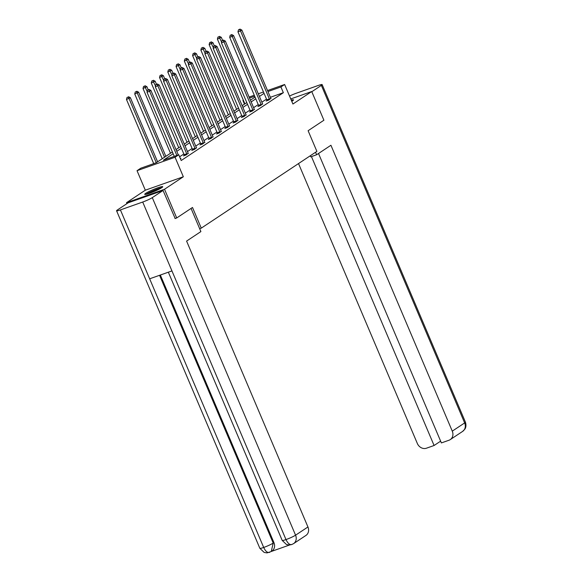 <?xml version="1.0" encoding="UTF-8"?>
<svg xmlns="http://www.w3.org/2000/svg" width="582" height="582" viewBox="0 0 582 582"><rect width="100%" height="100%" fill="white"/><g stroke="black" fill="none" stroke-linecap="round" stroke-linejoin="round"><path stroke-width="0.87" d="M291.771 101.333A9.785 1.048 -23 0 0 292.513 100.868A9.785 1.048 -23 0 0 293.51 99.878A9.785 1.048 -23 0 0 291.255 100.119M145.718 193.348A9.785 1.048 -23 0 0 144.722 194.344A9.785 1.048 -23 0 0 151.807 192.438A9.785 1.048 -23 0 0 161.745 187.688A9.785 1.048 -23 0 0 162.734 186.691A9.785 1.048 -23 0 0 155.656 188.597A9.785 1.048 -23 0 0 145.718 193.348M244.484 104.127L242.898 100.395L243.305 100.133M126.912 203.635L126.512 202.689L164.524 189.252L183.337 176.761L175.051 157.242L137.032 170.686L140.742 168.22L156.158 162.771L172.403 151.989M183.337 176.761L145.318 190.198L126.512 202.689M145.318 190.198L137.032 170.686M199.67 228.704L201.27 228.137L316.884 151.378L308.111 130.717L323.905 120.234L311.719 91.527L290.753 98.94M201.27 228.137L192.497 207.468L176.71 217.952L174.993 218.563M176.71 217.952L164.524 189.252M173.145 153.728L163.346 160.232L178.761 154.783L181.198 160.523L283.354 92.698L270.383 97.289M266.505 99.107L261.864 102.185M258.233 104.593L253.599 107.67M249.969 110.078L245.335 113.155M241.705 115.571L237.07 118.648M233.44 121.056L228.799 124.133M225.176 126.541L220.534 129.619M216.904 132.027L212.27 135.111M208.64 137.519L204.006 140.597M200.375 143.005L195.741 146.082M192.111 148.49L187.477 151.575M183.847 153.983L179.612 156.791M180.427 158.719L180.951 158.369L180.369 158.58M184.327 155.336L183.468 155.903L186.036 154.994L188.212 153.241M192.591 149.843L191.74 150.418L194.308 149.509L196.483 147.748M200.863 144.358L200.004 144.925L202.572 144.016L204.748 142.263M209.127 138.872L208.269 139.44L210.837 138.531L213.012 136.777M217.392 133.38L216.533 133.955L219.101 133.045L221.276 131.292M225.656 127.895L224.798 128.462L227.366 127.56L229.541 125.799M233.92 122.409L233.069 122.977L235.637 122.067L237.812 120.314M242.192 116.917L241.334 117.491L243.902 116.582L246.077 114.829M250.456 111.431L249.598 111.999L252.166 111.097L254.341 109.336M258.721 105.946L257.862 106.513L260.43 105.604L262.606 103.851M266.985 100.453L266.127 101.028L268.695 100.119L270.87 98.365M267.524 90.545L284.627 84.499L292.913 104.018L311.719 91.527M284.627 84.499L280.917 86.958L267.946 91.549M283.354 92.698L280.917 86.958M178.761 154.783L175.051 157.242M249.096 97.056L254.261 95.23M258.306 93.804L263.479 91.971M254.69 96.234L249.518 98.06M243.349 100.242L242.898 100.395M176.033 149.574L180.667 146.497M184.298 144.089L188.932 141.011M192.562 138.603L197.196 135.526M200.826 133.111L205.468 130.033M209.098 127.625L213.732 124.548M217.362 122.14L221.997 119.063M225.627 116.647L230.261 113.57M233.891 111.162L238.525 108.085M242.156 105.677L246.797 102.599M250.42 100.191L255.062 97.107M264.068 93.36L259.427 96.445M255.796 98.853L251.162 101.93M247.532 104.338L242.898 107.415M239.267 109.823L234.633 112.908M231.003 115.316L226.369 118.393M222.739 120.801L218.097 123.879M214.467 126.287L209.833 129.371M206.203 131.779L201.568 134.857M197.938 137.265L193.304 140.342M189.674 142.75L185.04 145.827M181.409 148.243L176.768 151.32M176.833 155.467L149.596 91.301L150.92 90.421L178.31 154.943M174.265 156.369L147.028 92.211L149.596 91.301L148.592 89.817L149.123 89.461L147.559 90.181L148.592 89.817M147.559 90.181L147.028 92.211M150.92 90.421L149.123 89.461M157.598 161.818L130.375 97.681L126.476 99.471L153.713 163.637M128.04 97.078L127.014 97.441L128.04 97.078L129.051 98.562L156.267 162.698M128.571 96.728L130.375 97.681M126.476 99.471L127.014 97.441M161.825 187.63A9.719 1.04 -23 0 0 153.713 190.474A9.719 1.04 -23 0 0 146.031 194.337M146.824 194.141A8.468 0.909 157 0 1 153.764 190.598A8.468 0.909 157 0 1 161.134 188.066M158.246 189.616A7.842 0.844 -23 0 0 149.945 193.137M292.593 100.817A9.719 1.04 -23 0 0 291.647 101.042M191.063 208.421L200.892 231.585L186.589 241.086L307.943 526.972A7.53 6.489 56.4 0 1 305.943 535.425L293.568 543.639A7.53 6.489 56.4 0 0 295.569 535.185L307.943 526.972M120.416 209.913L149.654 278.8L171.952 270.921L142.706 202.034L120.416 209.913A7.719 0.829 -23 0 1 116.567 210.764A7.719 0.829 -23 0 1 117.353 209.986L128.135 202.827L163.069 190.474L175.167 218.497M142.706 202.034A7.719 0.829 -23 0 0 152.288 197.633L163.069 190.474M271.358 551.445L289.618 544.992M160.348 275.017L273.94 542.613A7.53 6.489 56.4 0 1 271.94 551.059L271.219 551.532L273.22 543.086L273.94 542.613M168.344 272.194L282.197 540.416A7.719 0.829 -23 0 0 285.988 539.579C287.937 543.646 289.982 545.239 292.135 544.345M282.197 540.416L286.475 544.519L289.334 544.999L291.72 544.556M116.567 210.764L259.856 548.317A7.719 0.829 -23 0 0 263.697 547.466C265.632 551.532 267.662 553.126 269.801 552.245M271.219 551.532L267.022 552.9L264.163 552.434L259.856 548.317M310.257 155.78L310.708 156.849L316.615 154.761L330.925 145.26L452.272 431.146L464.647 422.932L321.366 85.379L311.807 91.73M315.553 152.266L316.615 154.761M298.522 163.571L417.345 443.499A7.53 6.489 -123.6 0 0 426.431 448.205L434.085 445.499L311.45 156.587M321.366 85.379A7.719 0.829 -23 0 0 322.144 84.601A7.719 0.829 -23 0 0 318.303 85.452L296.012 93.331A7.719 0.829 -23 0 0 289.53 96.045M318.521 153.495L441.382 442.924L449.035 440.218A7.53 6.489 -123.6 0 0 450.272 439.599A7.53 6.489 -123.6 0 0 452.272 431.146M440.632 441.156L434.085 445.499M186.895 154.426L186.858 154.237A1.251 0.618 70.5 0 0 186.713 153.779L157.86 85.816L159.184 84.936L188.037 152.906A1.251 0.618 70.5 0 0 188.255 153.306L188.364 153.452M184.385 155.583L184.29 155.147A1.251 0.618 70.5 0 0 184.145 154.688L155.292 86.718L157.86 85.816L156.856 84.332L157.387 83.975L155.831 84.688L156.856 84.332M155.831 84.688L155.292 86.718M159.184 84.936L157.387 83.975M195.166 148.941L195.123 148.752A1.251 0.618 70.5 0 0 194.977 148.294L166.125 80.323L167.456 79.443L196.301 147.413A1.251 0.618 70.5 0 0 196.527 147.821L196.629 147.966M192.649 150.091L192.555 149.654A1.251 0.618 70.5 0 0 192.409 149.203L163.557 81.233L166.125 80.323L165.121 78.839L165.652 78.49L164.095 79.203L165.121 78.839M164.095 79.203L163.557 81.233M167.456 79.443L165.652 78.49M165.863 156.332L138.64 92.196L134.748 93.986L162.233 158.74M136.304 91.592L135.279 91.956L136.304 91.592L137.316 93.076L164.539 157.205M136.835 91.243L138.64 92.196M134.748 93.986L135.279 91.956M148.214 89.788L146.904 86.711L143.012 88.493L170.497 153.248M144.576 86.107L143.543 86.471L144.576 86.107L147.224 91.461M145.1 85.75L146.904 86.711M143.012 88.493L143.543 86.471M203.431 143.448L203.387 143.259A1.251 0.618 70.5 0 0 203.242 142.808L174.396 74.838L175.72 73.958L204.573 141.928A1.251 0.618 70.5 0 0 204.791 142.328L204.893 142.481M200.914 144.605L200.819 144.169A1.251 0.618 70.5 0 0 200.674 143.718L171.828 75.747L174.396 74.838L173.385 73.354L173.916 73.005L172.359 73.718L173.385 73.354M172.359 73.718L171.828 75.747M175.72 73.958L173.916 73.005M211.695 137.963L211.652 137.774A1.251 0.618 70.5 0 0 211.513 137.316L182.661 69.353L183.985 68.472L212.837 136.443A1.251 0.618 70.5 0 0 213.056 136.843L213.157 136.988M209.178 139.12L209.083 138.683A1.251 0.618 70.5 0 0 208.945 138.225L180.093 70.255L182.661 69.353L181.649 67.868L182.181 67.512L180.624 68.225L181.649 67.868M180.624 68.225L180.093 70.255M183.985 68.472L182.181 67.512M219.96 132.478L219.923 132.289A1.251 0.618 70.5 0 0 219.778 131.83L190.925 63.86L192.249 62.98L221.102 130.95A1.251 0.618 70.5 0 0 221.32 131.357L221.422 131.503M217.442 133.627L217.355 133.191A1.251 0.618 70.5 0 0 217.21 132.74L188.357 64.769L190.925 63.86L189.921 62.376L190.445 62.027L188.888 62.74L189.921 62.376M188.888 62.74L188.357 64.769M192.249 62.98L190.445 62.027M156.478 84.295L155.168 81.218L151.276 83.008L178.761 147.763M152.84 80.614L151.815 80.978L152.84 80.614L155.489 85.976M153.372 80.265L155.168 81.218M151.276 83.008L151.815 80.978M164.742 78.81L163.433 75.733L159.541 77.522L187.026 142.277M161.105 75.129L160.079 75.493L161.105 75.129L163.753 80.491M161.636 74.78L163.433 75.733M159.541 77.522L160.079 75.493M173.007 73.325L171.705 70.247L167.805 72.037L195.297 136.785M169.369 69.644L168.344 70.007L169.369 69.644L172.025 74.998M169.9 69.287L171.705 70.247M167.805 72.037L168.344 70.007M228.224 126.985L228.188 126.796A1.251 0.618 70.5 0 0 228.042 126.345L199.19 58.375L200.514 57.494L229.366 125.465A1.251 0.618 70.5 0 0 229.584 125.865L229.694 126.018M225.714 128.142L225.62 127.705A1.251 0.618 70.5 0 0 225.474 127.254L196.621 59.284L199.19 58.375L198.186 56.891L198.717 56.541L197.16 57.254L198.186 56.891M197.16 57.254L196.621 59.284M200.514 57.494L198.717 56.541M181.271 67.832L179.969 64.762L176.077 66.544L203.562 131.299M177.634 64.151L176.608 64.515L177.634 64.151L180.289 69.513M178.165 63.802L179.969 64.762M176.077 66.544L176.608 64.515M236.496 121.5L236.452 121.311A1.251 0.618 70.5 0 0 236.307 120.86L207.454 52.889L208.785 52.009L237.631 119.979A1.251 0.618 70.5 0 0 237.856 120.379L237.958 120.525M233.979 122.657L233.884 122.22A1.251 0.618 70.5 0 0 233.738 121.762L204.886 53.791L207.454 52.889L206.45 51.405L206.981 51.049L205.424 51.769L206.45 51.405M205.424 51.769L204.886 53.791M208.785 52.009L206.981 51.049M189.536 62.347L188.233 59.269L184.341 61.059L211.826 125.814M185.905 58.666L184.872 59.029L185.905 58.666L188.553 64.027M186.429 58.316L188.233 59.269M184.341 61.059L184.872 59.029M244.76 116.014L244.716 115.825A1.251 0.618 70.5 0 0 244.571 115.367L215.726 47.397L217.05 46.516L245.902 114.487A1.251 0.618 70.5 0 0 246.121 114.894L246.222 115.04M242.243 117.164L242.148 116.727A1.251 0.618 70.5 0 0 242.003 116.276L213.157 48.306L215.726 47.397L214.714 45.913L215.245 45.563L213.689 46.276L214.714 45.913M213.689 46.276L213.157 48.306M217.05 46.516L215.245 45.563M197.807 56.861L196.498 53.784L192.606 55.574L220.091 120.329M194.17 53.18L193.137 53.544L194.17 53.18L196.818 58.535M194.701 52.824L196.498 53.784M192.606 55.574L193.137 53.544M253.025 110.522L252.981 110.333A1.251 0.618 70.5 0 0 252.843 109.882L223.99 41.911L225.314 41.031L254.167 109.001A1.251 0.618 70.5 0 0 254.385 109.401L254.487 109.554M250.507 111.679L250.413 111.242A1.251 0.618 70.5 0 0 250.275 110.791L221.422 42.821L223.99 41.911L222.979 40.427L223.51 40.078L221.953 40.791L222.979 40.427M221.953 40.791L221.422 42.821M225.314 41.031L223.51 40.078M206.072 51.369L204.762 48.299L200.87 50.081L228.355 114.836M202.434 47.688L201.408 48.051L202.434 47.688L205.082 53.049M202.965 47.338L204.762 48.299M200.87 50.081L201.408 48.051M261.289 105.036L261.253 104.847A1.251 0.618 70.5 0 0 261.107 104.396L232.254 36.426L233.578 35.546L262.431 103.516A1.251 0.618 70.5 0 0 262.649 103.916L262.751 104.062M258.772 106.193L258.684 105.757A1.251 0.618 70.5 0 0 258.539 105.298L229.686 37.328L232.254 36.426L231.25 34.942L231.774 34.585L230.217 35.306L231.25 34.942M230.217 35.306L229.686 37.328M233.578 35.546L231.774 34.585M214.336 45.883L213.034 42.806L209.134 44.596L236.627 109.351M210.699 42.202L209.673 42.566L210.699 42.202L213.354 47.564M211.23 41.853L213.034 42.806M209.134 44.596L209.673 42.566M269.553 99.551L269.517 99.362A1.251 0.618 70.5 0 0 269.371 98.904L240.519 30.933L241.843 30.053L270.695 98.023A1.251 0.618 70.5 0 0 270.914 98.431L271.023 98.576M267.036 100.708L266.949 100.264A1.251 0.618 70.5 0 0 266.803 99.813L237.951 31.843L240.519 30.933L239.515 29.449L240.046 29.1L238.489 29.813L239.515 29.449M238.489 29.813L237.951 31.843M241.843 30.053L240.046 29.1M222.6 40.398L221.298 37.321L217.406 39.11L244.891 103.865M218.963 36.717L217.937 37.081L218.963 36.717L221.618 42.071M219.494 36.36L221.298 37.321M217.406 39.11L217.937 37.081M152.288 197.633L295.569 535.185A7.719 0.829 -23 0 1 285.988 539.579L171.952 270.921M159.555 275.301L273.22 543.086A7.719 0.829 -23 0 1 263.697 547.466L149.654 278.8M450.272 439.599L462.646 431.386A7.53 6.489 56.4 0 0 464.647 422.932A7.719 0.829 -23 0 0 465.433 422.154L322.144 84.601M186.858 154.237L184.29 155.147M186.713 153.779L184.145 154.688M195.123 148.752L192.555 149.654M194.977 148.294L192.409 149.203M203.387 143.259L200.819 144.169M203.242 142.808L200.674 143.718M211.652 137.774L209.083 138.683M211.513 137.316L208.945 138.225M219.923 132.289L217.355 133.191M219.778 131.83L217.21 132.74M228.188 126.796L225.62 127.705M228.042 126.345L225.474 127.254M236.452 121.311L233.884 122.22M236.307 120.86L233.738 121.762M244.716 115.825L242.148 116.727M244.571 115.367L242.003 116.276M252.981 110.333L250.413 111.242M252.843 109.882L250.275 110.791M261.253 104.847L258.684 105.757M261.107 104.396L258.539 105.298M269.517 99.362L266.949 100.264M269.371 98.904L266.803 99.813M291.691 544.563L293.568 543.639M462.646 431.386L464.836 429.16C464.647 429.407 466.917 427.028 465.433 422.154"/></g></svg>
